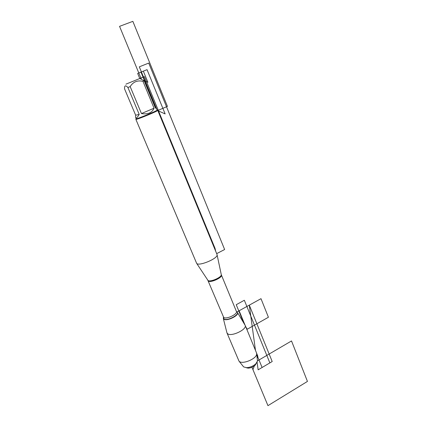 <?xml version="1.0" encoding="UTF-8"?>
<svg xmlns="http://www.w3.org/2000/svg" width="427" height="427" viewBox="0 0 427 427"><rect width="100%" height="100%" fill="white"/><g stroke="black" fill="none" stroke-linecap="round" stroke-linejoin="round"><path stroke-width="0.64" d="M223.305 317.725L223.871 319.204C226.918 321.595 239.702 315.217 237.455 312.457L236.942 311.977L260.993 298.676L268.418 317.25L247.228 329.233L245.744 326.746M223.353 318.627L226.95 332.857L227.676 333.781C231.429 336.946 247.126 329.425 245.194 325.411L237.455 312.457M125.928 84.162L144.427 76.625L215.069 248.455L214.632 248.679L215.069 248.455L215.688 251.252M135.653 115.205L135.631 117.585C136.074 118.685 137.264 117.628 139.207 114.415L135.653 115.205L124.556 88.864L124.561 87.839C124.684 85.32 125.8 85.213 127.913 87.508L130.166 86.59C133.203 81.808 137.473 80.062 142.976 81.36L144.209 80.852L139.864 78.477M135.711 117.772L136.106 118.701C135.396 119.779 157.595 110.716 157.125 110.118L157.115 110.091M144.209 80.852L155.231 107.609L156.682 109.04M130.166 86.59L141.454 113.555C147.822 114.617 152.017 112.835 154.051 108.212L142.976 81.36M139.207 114.415L127.913 87.508M135.866 119.357L196.617 263.294C198.293 266.656 217.605 258.773 217.108 254.93L216.996 254.428M217.065 254.604L157.744 110.39C158.305 110.881 138.972 118.941 136.261 119.336L135.855 119.325M154.051 108.212L141.454 113.555M227.041 333.081L239.008 361.146C241.853 364.941 256.808 358.84 256.68 353.935L256.478 352.809M256.371 363.281L255.047 365.341C253.019 367.06 250.718 367.994 248.151 368.154L246.053 367.658M243.321 366.515L243.748 366.958L246.598 367.668C249.992 367.46 253.035 366.217 255.725 363.943L257.497 361.012L257.417 360.297M244.981 324.979L239.131 310.771L236.942 311.977M257.166 358.13L257.855 356.241L257.001 356.737L257.855 356.241L256.643 353.294M157.867 110.678L165.148 113.924L147.048 69.66L140.974 72.11L155.754 108.004M143.589 80.287L147.902 82.278L143.333 71.154L137.665 73.444L139.757 78.499M156.586 108.832L139.309 66.847L148.729 63.073L224.634 249.523L216.665 253.633M156.96 109.712L158.273 110.299L167.437 106.387L132.856 21.35L119.555 26.351L141.342 79.144M257.502 360.868L291.518 340.943L307.445 381.418L267.953 405.65L251.962 367.273L252.955 369.643L254.305 365.95M258.132 369.83L257.097 362.251L258.132 369.83L272.196 361.525L249.293 305.145L255.479 350.386L249.293 305.145M256.744 354.49L262.098 367.492L269.864 362.902L244.34 300.266L236.238 304.713L243.726 322.887M207.746 280.213L208.162 280.582C210.57 282.204 221.661 277.283 221.303 274.758L221.229 274.412M221.378 274.956L221.458 275.127C222.616 277.459 211.002 282.855 208.461 281.153L196.617 263.294M208.04 280.758L223.716 317.474C226.395 319.572 237.775 314.165 236.457 311.432L236.393 311.283M236.51 311.726C241.511 313.525 227.506 321.606 223.903 318.953L223.433 317.24M157.125 110.118L156.618 108.89M236.505 311.689L221.303 274.758L217.108 254.93M256.574 353.049L245.194 325.411M255.047 365.341L255.725 363.943M248.151 368.154L246.598 367.668M257.497 361.012L256.68 353.935M243.491 366.724L239.008 361.146"/></g></svg>

